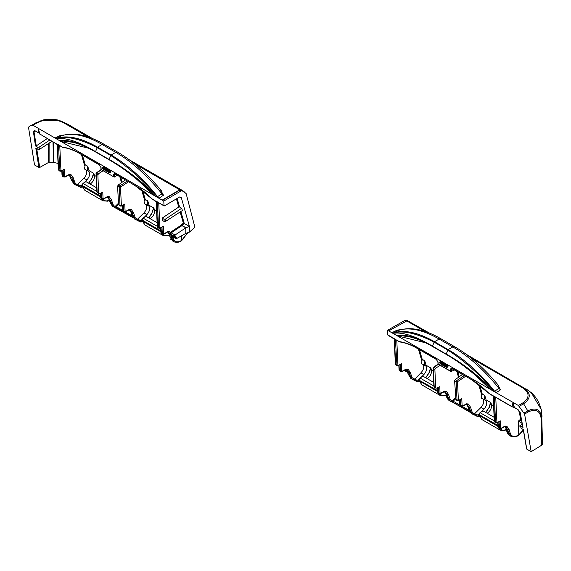 <?xml version="1.0" encoding="UTF-8"?>
<svg xmlns="http://www.w3.org/2000/svg" width="571" height="571" viewBox="0 0 571 571"><rect width="100%" height="100%" fill="white"/><g stroke="black" fill="none" stroke-linecap="round" stroke-linejoin="round"><path stroke-width="0.86" d="M451.447 371.628L451.361 369.43L450.548 369.451L451.026 371.578L454.502 369.922M450.633 371.179L438.164 363.955M438.164 363.984L438.028 361.8M438.085 362.257L436.223 359.202L416.93 348.06C410.849 344.57 405.032 342.429 399.479 341.644A0.578 0.443 97.8 0 0 399.964 341.943M452.774 368.923L451.361 369.43L451.754 368.523M489.361 393.683L481.81 386.724L474.087 381.135L452.025 368.331L450.997 368.309L450.548 369.451M396.802 340.102L399.679 341.915M489.704 393.74L493.158 396.195L494.308 421.155A0.964 0.585 -2.6 0 0 494.586 421.548L494.308 421.155M471.846 379.815L489.318 393.662A0.578 0.578 0 0 0 489.426 393.747L492.773 395.489M471.139 358.067L522.629 387.795C529.802 392.805 529.838 397.851 522.743 402.94L518.382 405.496L513.058 402.448L511.994 406.609L512.401 406.823M526.733 448.742L523.386 429.585L521.073 428.25L520.709 426.08L523 427.408L520.11 412.326A32.597 15.267 -128 0 0 518.432 410.014L514.328 407.373L513.229 402.519L387.559 330.266L405.053 320.338L406.145 320.966M393.812 338.353L387.773 334.892L387.559 330.266M447.978 366.04L446.993 367.703L446.986 366.696L447.978 366.04L447.55 365.347L446.957 365.733L440.291 361.886L439.513 362.342L446.979 366.653L446.957 365.733M440.469 361.707L440.862 361.486L447.55 365.347M405.853 369.565L406.588 370.379L405.96 369.508M387.773 334.892L388.166 335.113M406.716 320.659L405.053 320.338M405.917 320.195L406.916 320.595M404.325 370.401L407.787 372.399L404.211 370.465M423.297 364.641C424.339 367.153 423.554 369.872 420.941 372.799L414.553 379.401L412.034 377.552L410.285 372.363L408.993 372.642L404.725 370.179M408.115 373.941L410.884 378.552L408.393 374.326L409.8 375.133L412.348 379.401L414.232 379.993M408.393 374.326L407.787 372.399M478.669 384.447L481.717 395.139L482.224 393.99L484.815 395.489L486.064 399.85L490.932 402.662L491.467 404.575C491.838 408.101 490.41 411.006 487.191 413.283M479.469 413.597L478.362 414.682L477.006 414.967L477.006 415.945L474.58 414.546L474.687 413.625L480.96 407.451C483.523 404.496 484.301 401.77 483.28 399.272M481.717 395.139L481.489 398.237L485.514 400.25C487.527 402.434 487.006 405.41 483.958 409.179L481.125 411.969M462.417 374.49L455.201 379.636L454.602 380.836L455.972 399.821M447.999 366.553L446.986 367.117L439.513 362.806L439.513 362.342M439.513 362.806L440.869 364.17L446.993 367.703M408.822 336.69L396.424 335.084M491.26 389.715C476.193 374.704 461.161 362.821 446.158 354.056A2.898 1.67 120 0 0 446.636 354.641C459.883 362.349 473.288 372.677 486.856 385.632L491.909 390.214M486.849 385.639L485.257 384.119M493.958 390.528C478.948 373.769 463.538 360.265 447.728 350.016L434.081 342.136L432.518 346.176C415.895 336.212 402.84 331.922 393.348 333.307L394.061 332.85A96.385 45.138 52 0 1 434.517 341.801L448.156 349.68A96.385 45.138 52 0 1 493.958 390.528L494.986 391.984C478.691 375.718 462.417 363.07 446.158 354.056L432.518 346.176A2.898 1.67 120 0 0 432.989 346.761C423.461 341.294 415.21 337.904 408.236 336.576M434.517 341.801L434.081 342.136C417.066 333.435 403.726 330.338 394.061 332.85M393.576 332.914L398.465 330.416L397.123 330.131L392.12 332.6L393.576 332.914A96.478 45.188 52 0 1 434.502 341.729L448.149 349.609A96.478 45.188 52 0 1 494.565 391.221L496.213 392.698L500.489 389.807L497.32 384.04M464.259 375.554L456.779 380.55A0.964 0.5 56.3 0 1 457.514 381.699L465.579 376.318M454.602 380.836L456.158 381.735A0.964 0.585 -2.7 0 0 457.514 381.699L458.363 399.814A0.964 0.585 177.3 0 1 457.007 399.85L456.158 381.735A0.964 0.557 -60 0 1 456.779 380.55L455.201 379.636M434.895 369.458L435.616 387.495L434.181 386.674A0.964 0.585 177.3 0 1 433.896 386.282L433.061 368.174A0.964 0.585 -2.7 0 0 433.339 368.559L434.895 369.458L435.545 368.288L440.162 365.304M438.121 364.127L433.475 367.331A0.964 0.964 0 0 0 433.061 368.159A0.964 0.585 -2.7 0 1 433.332 367.738A0.964 0.514 55.4 0 1 433.475 367.331A0.964 0.514 55.4 0 1 433.967 367.374A0.964 0.557 120 0 0 433.339 368.559L434.181 386.674L436.023 388.309L435.616 387.495M438.478 387.409L438.692 392.869L439.092 393.676L440.527 393.64A0.964 0.542 -118.7 0 0 440.527 393.64A0.964 0.542 -118.7 0 0 440.733 393.212L440.034 392.848L439.791 386.688L436.016 388.301M455.508 397.809L452.732 400.449L452.396 402.027L469.562 411.655M398.815 330.266C410.735 326.598 424.817 329.46 441.069 338.86A3.861 2.227 120 0 0 439.142 339.053A95.343 44.652 -128 0 0 398.465 330.416L398.808 330.274M498.569 385.568L498.961 388.437L500.489 389.807M498.604 385.611L498.64 385.653C484.9 368.83 470.261 355.861 454.716 346.74A3.861 2.227 120 0 0 452.782 346.932L439.142 339.053L434.502 341.729M448.149 349.609L452.782 346.932A95.343 44.652 -128 0 1 498.961 388.437L494.565 391.221M388.908 330.745L407.373 320.609L429.735 333.25M521.373 418.821A0.578 0.393 -11.6 0 0 520.809 418.986L521.48 419.457M495.771 397.238L494.35 396.424L495.542 397.28M495.114 397.038L512.108 406.845L514.128 407.351M520.581 414.303L520.102 412.433M518.068 435.352L518.739 434.966L518.575 420.927L522.194 423.504M493.408 395.881L494.586 421.548L495.549 422.105A0.964 0.585 -2.7 0 0 496.913 422.069L495.756 397.402M452.732 400.449L453.138 401.185L455.565 398.872M424.781 360.829L424.453 365.304L421.484 363.591L422.219 359.345L424.781 360.829L426.023 365.19L430.891 368.002L431.433 369.908C431.804 373.441 430.377 376.346 427.151 378.623M387.895 335.134L394.197 339.06L395.353 364.027L396.031 365.219L397.009 365.783L395.389 339.288L396.581 340.145M520.531 413.261A0.578 0.385 170.1 0 1 520.359 413.047L520.359 413.047A0.578 0.385 170.1 0 1 520.402 412.854M523 427.408L522.922 426.958M520.11 412.326L517.947 409.5M513.058 402.448L514.021 407.266L514.657 407.566M495.992 422.925L495.549 422.105L494.35 396.424L511.994 406.609L517.654 409.293M526.812 449.163L531.18 451.682L542.25 444.838A38.592 22.283 0 0 0 542.45 442.347L541.822 418.843A1.927 1.113 179.1 0 1 541.279 419.514L541.708 445.501M518.382 405.496L524.599 414.075L531.18 451.682M494.129 417.287L483.002 410.863L479.99 412.633L479.112 414.603L479.476 415.695L497.605 426.159L498.312 425.688M494.293 420.891L479.99 412.633M433.717 382.413L422.968 376.203L419.956 377.973L419.078 379.936L419.442 381.035L437.55 391.485M433.889 386.017L419.956 377.973M520.431 425.745L521.073 428.25M520.709 426.08L520.702 425.231L522.301 424.125M459.391 400.307L459.626 404.739L460.305 405.924L459.648 400.157M467.849 406.452L466.343 404.239M468.634 408.922A0.964 0.635 -8.8 0 0 468.634 408.943C468.263 409.857 469.176 411.37 471.389 413.483L468.912 409.314L468.12 406.78L469.191 407.401L470.497 407.116L468.284 403.99L466.5 403.818L462.788 405.924L462.103 405.567L461.775 398.622L458.848 400.606A0.964 0.55 60.4 0 1 458.841 400.614M452.724 401.442L450.255 399.65L448.528 394.454L447.236 394.725L446.158 394.104L444.366 391.542M440.527 393.64L444.838 391.442L447.236 394.725L448.028 397.252L450.526 401.442L452.396 402.027M440.034 392.848A0.964 0.592 -2.3 0 1 438.692 392.869L437.857 392.391L438.25 393.191L439.128 393.697M445.887 393.769L444.317 391.57A0.964 0.542 -118.7 0 0 444.502 391.142L440.733 393.212M452.432 402.084L449.406 400.799L446.95 396.631L448.028 397.252A0.964 0.642 -8.4 0 0 449.363 397.145M467.87 406.531L468.634 408.943A0.964 0.635 -8.8 0 0 468.912 409.314L469.99 409.935L472.495 414.125L474.351 414.703M400.121 364.833L400.842 371.593M398.836 365.533L399.029 369.744L400.806 371.571L402.248 371.543A0.964 0.542 -118.7 0 0 402.248 371.543L406.559 369.344L408.993 372.642L409.8 375.133L411.127 374.976M414.553 379.401L414.453 379.836L416.973 381.285A0.964 0.557 0 0 0 418.329 381.292A0.964 0.757 95.3 0 1 417.308 381.771A0.964 0.557 120 0 1 417.173 381.728A0.964 0.964 0 0 0 417.565 381.856M402.248 371.543A0.964 0.542 -118.7 0 0 402.448 371.1L401.748 370.736L401.42 363.791L398.444 365.747A0.964 0.542 -118.7 0 0 398.444 365.747A0.964 0.542 -118.7 0 0 398.644 365.304L397.944 364.94L396.781 340.259M406.017 369.473A0.964 0.542 -118.7 0 0 406.217 369.03L402.448 371.1M445.965 393.926L446.95 396.631A0.964 0.642 -8.5 0 1 446.665 396.231C446.508 397.566 447.421 399.079 449.413 400.799M497.726 422.676L497.919 426.837L498.597 428.029L497.983 422.533M506.084 428.521L504.771 426.558M506.841 430.941C506.691 432.304 507.598 433.832 509.56 435.523L507.127 431.326L507.091 430.384L507.127 431.326L508.533 432.14L511.33 436.53M497.384 422.868A0.964 0.55 -119.6 0 0 497.398 422.861L500.324 420.877L497.598 422.419L496.913 422.069M518.739 434.966C513.957 437.657 511.002 436.658 509.874 431.976L508.533 432.14L507.733 429.656L506.363 428.857L507.127 431.326M509.874 431.976L509.039 429.371L507.733 429.656L505.563 426.58A0.964 0.757 -35.2 0 0 506.834 426.237L505.042 426.073L501.338 428.179L500.646 427.822L500.324 420.877M518.575 425.488L520.588 426.651M419.435 378.937L418.329 380.022L416.973 380.307L414.553 378.908M479.34 415.945L478.362 415.952A0.964 0.757 95.3 0 1 477.599 416.516L477.599 416.516A0.964 0.757 95.3 0 1 477.349 416.43A0.964 0.557 120 0 1 477.206 416.387A0.964 0.964 0 0 0 477.599 416.516M477.006 414.967L474.687 413.625M438.021 393.019L440.013 395.375L421.855 384.89L419.085 380.172L437.507 390.585M421.855 384.89L419.442 381.035M446.308 395.111L444.681 395.753L440.134 395.439M497.605 426.159L500.046 430.034L481.888 419.549L479.112 414.603L497.855 425.424M481.888 419.549L479.476 415.695M506.456 429.713L504.543 430.463L501.181 430.513L500.046 430.034L502.951 430.613L506.37 429.449M484.815 395.489L484.486 399.971M468.962 410.321L462.324 406.488M459.655 404.946L453.138 401.185M424.453 365.304L425.481 365.59C427.486 367.774 426.972 370.75 423.925 374.519L421.091 377.31M519.289 406.302L523.6 403.768C531.166 398.365 531.13 392.991 523.479 387.645L466.35 354.384M531.301 392.67L541.215 409.478L542.022 416.33M542.25 444.838L541.822 418.843C540.837 409.535 536.155 406.88 527.782 410.877A1.927 1.121 59.6 0 1 528.089 412.026C535.955 408.294 540.352 410.785 541.279 419.514M101.01 167.232L101.146 169.387M101.146 169.409L114.007 177.003L117.49 175.354M113.615 176.603L113.536 174.876L114.343 174.854L114.45 177.046M113.536 174.876L114.279 173.627L115.321 174.098L114.721 173.955L114.343 174.854L115.756 174.355M115.206 173.862L139.652 188.28L146.069 193.205L152.35 199.108M62.946 147.368A0.578 0.443 -82.2 0 1 62.789 147.382L62.789 147.382A0.578 0.443 -82.2 0 1 62.46 147.075C68.013 147.853 73.83 149.995 79.919 153.485L99.204 164.626L101.067 167.681M156.268 201.534L152.693 199.165M62.66 147.339L59.791 145.526M158.659 202.784L164.005 205.696L163.791 201.071L180.986 190.971L179.622 190.186L162.428 200.285L163.791 201.071M88.227 136.99L63.602 122.772C54.916 118.632 46.172 118.611 37.372 122.708L32.932 125.227L162.428 200.285M58.056 163.385L53.738 162.464A0.971 0.564 0 0 0 53.481 162.428L48.449 162.514L39.72 167.467L38.899 167.467L35.795 148.082L38.107 149.416L37.743 147.247L35.452 145.919L33.368 131.309A32.597 15.267 52 0 1 34.545 130.645L38.557 132.693L38.086 128.204L38.714 132.85A0.578 0.464 161.7 0 0 38.771 133M102.502 167.767L103.272 167.31L109.939 171.157L109.967 172.078L102.502 167.767L102.495 168.231L103.851 169.594L109.975 173.127L110.367 172.913L110.988 171.978L110.531 170.772L103.843 166.91L103.458 167.132M171.007 233.011L169.673 233.596L170.394 232.483L175.133 234.952L174.847 235.223L176.682 238.535L175.632 238.492L174.969 237.529L176.275 237.25M179.622 190.186L180.465 190.036L183.976 191.806L186.146 193.605L194.897 227.251L189.422 232.14L189.422 226.437L185.803 227.829L181.963 225.616L181.557 224.724L183.348 223.168L180.158 211.969M162.135 218.136L162.3 220.399L164.177 221.484L164.013 219.221L165.369 219.157L181.721 208.244L179.572 207.002L178.752 207.045L162.135 218.136L164.013 219.221M185.803 227.829L185.803 233.368L189.422 232.14M181.835 190.821L180.986 190.971M164.005 205.696L164.412 205.91L179.587 196.995L181.364 197.802L179.808 196.902M180.857 211.513L184.262 223.454L189.422 226.43L181.364 197.802M169.073 233.946L174.969 237.529L173.919 236.044L174.847 235.223M175.147 238.086L171.914 236.216M174.262 241.933L171.514 237.565L170.108 236.751L172.549 240.948L169.83 236.365M176.682 238.535L185.803 233.368M185.811 227.829L175.133 234.952M170.9 235.63L171.514 237.565L172.856 237.4C173.984 242.083 176.939 243.082 181.721 240.391L181.057 240.784M181.642 235.723L181.721 240.391M87.434 170.736L84.465 169.016L85.2 164.769L87.763 166.254L87.434 170.736L88.462 171.014C90.475 173.199 89.954 176.175 86.906 179.944L83.923 178.223L77.535 184.333L77.442 185.261L79.954 186.71L79.954 185.732L81.31 185.447L82.417 184.362M90.139 184.048C93.359 181.771 94.786 178.866 94.415 175.34L93.88 173.427L89.012 170.615L87.763 166.254M103.144 170.736L98.526 173.712L97.884 174.883L98.597 192.927L98.997 193.726L99.989 193.648L102.78 192.113L103.023 198.273L103.715 198.637A0.964 0.542 61.3 0 1 103.515 199.072A0.964 0.542 61.3 0 1 103.501 199.072M132.907 217.615L113.515 206.866L115.606 207.294L115.72 205.874L118.49 203.233M146.262 204.696C147.282 207.194 146.511 209.921 143.942 212.876L137.668 219.05L137.568 219.971L139.988 221.377L139.988 220.392L141.351 220.113L142.45 219.021M147.468 205.396L144.477 203.661L145.212 199.415L147.796 200.913L147.468 205.396L148.503 205.681C150.508 207.865 149.987 210.835 146.94 214.603L143.942 212.876M165.369 219.157L165.533 221.434L182.37 210.535L181.721 208.244M102.502 168.238L109.967 172.549L109.967 172.078M109.975 173.127L109.967 172.542L110.988 171.978M149.566 190.8L154.891 195.639M59.413 140.509L72.546 142.272M59.941 140.694C68.748 139.474 80.604 143.107 95.5 151.608L109.147 159.48L110.71 155.44C126.519 165.69 141.929 179.194 156.939 195.953L157.967 197.416C141.679 181.143 125.399 168.502 109.147 159.48A2.898 1.67 120 0 0 109.618 160.066A2.898 1.67 120 0 0 109.725 160.123M57.043 138.275C66.707 135.762 80.054 138.86 97.07 147.561L110.71 155.44L111.145 155.105L97.498 147.225A96.385 45.138 -128 0 0 57.043 138.275L56.336 138.732C65.822 137.347 78.884 141.637 95.5 151.608A2.898 1.67 120 0 0 95.971 152.193L109.625 160.073C122.858 167.767 136.262 178.095 149.823 191.042M156.939 195.953A96.385 45.138 -128 0 0 111.145 155.105M157.553 196.645L161.95 193.862L163.47 195.232L159.195 198.123L157.553 196.645A96.478 45.188 -128 0 0 111.131 155.034L97.484 147.154A96.478 45.188 -128 0 0 56.558 138.339L55.109 138.025L60.105 135.555L64.102 135.006M101.402 169.73L96.949 172.799A0.964 0.514 -124.6 0 0 96.463 172.756L101.103 169.558M97.884 174.883L96.328 173.984A0.964 0.585 177.3 0 1 96.042 173.598L96.884 191.706A0.964 0.585 -2.7 0 0 97.163 192.099L96.328 173.984A0.964 0.557 -60 0 1 96.949 172.799L98.526 173.712M128.561 181.742L120.502 187.124A0.964 0.585 177.3 0 1 119.139 187.16L117.583 186.26L118.183 185.061L125.399 179.915M121.352 205.239L120.502 187.124A0.964 0.5 -123.7 0 0 119.767 185.975A0.964 0.557 120 0 0 119.139 187.16L119.989 205.275A0.964 0.585 -2.7 0 0 121.352 205.239L122.037 205.596L124.764 204.047L125.085 210.992L125.777 211.349L129.481 209.243L131.273 209.414L133.478 212.54L132.172 212.826L129.646 209.543M120.388 206.081L118.554 204.447L120.395 206.081L121.837 206.038A0.964 0.55 -119.6 0 0 121.837 206.038A0.964 0.55 -119.6 0 0 122.037 205.596M117.583 186.26L118.554 204.447M161.95 193.862L161.622 191.078C147.889 174.262 133.243 161.286 117.697 152.164A3.861 2.227 120 0 0 115.77 152.357A95.343 44.652 52 0 1 161.95 193.862M61.789 135.698L60.105 135.555M97.484 147.154L102.123 144.477A95.343 44.652 52 0 0 61.447 135.841L56.558 138.339M162.414 199.978L179.715 189.815L180.557 189.658L182.799 190.678L129.331 159.809M185.803 227.665L181.963 225.445L184.262 223.454L183.348 223.168M181.963 225.445L181.557 224.724M165.533 221.434L164.177 221.484M38.264 128.332L39.906 134.221L38.557 132.693L39.784 133.985L57.307 144.399M53.389 142.008L53.738 162.464M59.548 145.698L58.37 144.713L59.991 171.207L59.02 170.65L58.335 169.451L57.179 144.484L40.177 134.206M86.285 170.065C87.32 172.578 86.535 175.297 83.923 178.223M118.547 204.297L116.12 206.609L115.72 205.874M150.173 218.707C153.399 216.43 154.82 213.525 154.448 210L153.913 208.087L149.045 205.275L147.796 200.913M156.397 201.306L157.575 226.972L158.538 227.529L157.332 201.849L158.752 202.662M33.211 131.915A0.578 0.393 -9.1 0 0 34.017 131.844L36.266 145.883L35.452 145.919M33.368 131.309A0.578 0.514 55.2 0 0 34.074 131.494L35.459 131.023M34.545 130.645A0.578 0.507 65.7 0 0 35.145 130.873A32.019 14.932 -128.1 0 0 34.617 131.144A32.019 14.932 -128.1 0 0 34.074 131.494L35.152 130.88M32.932 125.227L30.292 125.841L28.721 126.976L28.571 127.697L34.524 164.948L38.899 167.467M183.976 191.806L180.465 190.036M182.799 190.678L184.997 192.463M100.532 196.916L82.431 186.46L82.06 185.368L82.938 183.398L85.95 181.628L96.706 187.838M82.938 183.398L96.87 191.442M163.242 235.573L160.587 231.583L142.464 221.12L142.093 220.028L142.971 218.058L145.99 216.288L157.111 222.711M142.971 218.058L157.275 226.316M37.743 147.247L39.106 147.182L39.47 149.359L38.107 149.416M39.47 149.359L52.04 141.23M39.106 147.182L49.884 139.981M47.329 138.51L36.266 145.883M53.481 162.428L52.989 141.772M102.109 199.122L101.46 192.834M103.715 198.637L107.491 196.567A0.964 0.542 61.3 0 1 107.284 197.002L103.515 199.072L102.066 199.093L100.56 197.423A0.964 0.585 -2.7 0 0 100.839 197.816L101.674 198.301A0.964 0.592 177.7 0 0 103.023 198.273M107.491 196.567L109.297 196.745A0.964 0.757 144.7 0 1 108.04 197.074L107.284 197.002M109.297 196.745L111.509 199.879L110.217 200.15L107.676 196.859M112.394 206.224L113.515 206.866L111.01 202.676L110.217 200.15L108.868 199.193M130.83 211.877L132.172 212.826L132.957 215.267L131.88 214.639A0.964 0.699 162.3 0 1 131.608 214.325L131.608 214.325A0.964 0.635 171.2 0 0 131.623 214.368L130.859 211.955M137.568 219.971L135.484 219.55L132.979 215.36L131.901 214.739L134.363 218.907L131.623 214.368A0.964 0.635 171.2 0 0 131.901 214.739L131.102 212.205L129.324 209.664M122.629 205.589L123.3 211.356L122.615 210.164L122.372 205.731M111.509 199.879L112.344 202.577A0.964 0.642 171.6 0 1 111.01 202.676L109.932 202.055L112.401 206.224L109.653 201.684A0.964 0.642 171.5 0 1 109.646 201.656M163.306 226.302L160.38 228.293L158.938 228.336L158.538 227.529A0.964 0.585 177.3 0 0 159.894 227.494L160.579 227.85L163.306 226.302L163.634 233.246L164.32 233.603L168.031 231.498L169.815 231.669L170.394 232.483L170.85 232.054L171.293 232.74L181.963 225.616M157.96 227.765L157.289 226.58A0.964 0.585 177.4 0 0 157.575 226.972L158.974 228.35M160.972 227.957L161.586 233.46L160.901 232.261L160.708 228.1M170.079 235.809L170.108 236.751L170.079 235.809M121.837 206.038L124.764 204.047M107.355 196.966L109.147 199.529L109.91 201.956A0.964 0.699 162.5 0 1 109.639 201.634L108.897 199.279M59.762 145.684L60.933 170.372L61.632 170.736A0.964 0.542 61.3 0 1 61.432 171.172L64.402 169.216L64.73 176.161L65.429 176.525A0.964 0.542 61.3 0 1 65.23 176.967A0.964 0.542 61.3 0 1 65.215 176.974M63.831 177.017L62.011 175.169L61.818 170.965M63.788 176.996L63.103 170.258M65.429 176.525L69.205 174.455A0.964 0.542 61.3 0 1 69.005 174.897L65.23 176.967L63.795 176.996M69.205 174.455L71.018 174.64A0.964 0.757 144.5 0 1 69.769 174.976L69.005 174.897M71.018 174.64L73.266 177.795L71.975 178.066L69.391 174.755M73.266 177.795L74.116 180.4L72.781 180.564L71.382 179.751L73.852 183.969L75.336 184.826L72.781 180.564L71.975 178.066L70.597 177.274L71.382 179.751M77.249 185.475L75.329 184.826L77.442 185.261M60.034 171.229L61.432 171.172A0.964 0.542 61.3 0 1 61.418 171.179M70.326 176.946L68.955 174.926M134.363 218.907L140.188 221.812A0.964 0.557 -60 0 0 140.33 221.855A0.964 0.757 -84.7 0 0 140.58 221.941L140.58 221.941A0.964 0.757 -84.7 0 0 141.351 221.377A0.964 0.557 180 0 1 139.988 221.377A0.964 0.557 -60 0 0 140.188 221.812A0.964 0.964 0 0 0 140.58 221.941M144.106 217.394L146.94 214.603M139.988 220.392L137.668 219.05M77.242 185.475L80.154 187.152A0.964 0.557 -60 0 0 80.297 187.195A0.964 0.757 -84.7 0 0 80.547 187.281L80.547 187.281A0.964 0.757 -84.7 0 0 81.31 186.717A0.964 0.557 180 0 1 79.954 186.71A0.964 0.557 -60 0 0 80.154 187.152A0.964 0.964 0 0 0 80.547 187.281M84.073 182.734L86.906 179.944M79.954 185.732L77.535 184.333M160.587 231.583L161.293 231.112M142.464 221.12L144.877 224.974L142.093 220.028L160.836 230.848M144.877 224.974L163.042 235.459M103.201 200.906L101.003 198.444M82.431 186.46L84.851 190.321L82.06 185.368L100.496 196.01M116.12 206.609L122.637 210.371M125.306 211.912L131.951 215.752M63.602 122.772A1.927 1.113 119.9 0 1 64.452 122.622L59.627 120.581L64.452 122.629L91.182 138.061M32.14 125.049L41.369 120.538L59.627 120.581C56.75 119.153 45.352 118.747 41.369 120.538L30.292 125.841M451.74 368.523L471.51 379.572M394.447 338.746L395.639 364.419L396.602 364.976A0.964 0.585 -2.7 0 0 397.944 364.94M405.51 369.751L406.588 370.379L405.974 369.501M406.409 369.33L406.78 369.544A0.964 0.757 -35.5 0 0 408.037 369.216L406.217 369.03M482.224 393.99L479.733 385.239M493.601 405.803L491.467 404.575M461.775 398.622L459.048 400.171L458.363 399.814M474.687 414.103L472.238 412.319L470.497 407.116M459.198 376.789L457.799 371.828M440.291 361.886L440.862 361.486M398.073 336.034L425.595 342.8M474.858 374.819L490.268 389.265M432.996 346.768L446.636 354.641A2.898 1.67 120 0 0 446.743 354.698M446.158 354.056L448.156 349.68M432.518 346.176C417.622 337.682 405.767 334.049 396.952 335.27M459.048 400.171A0.964 0.55 60.4 0 1 458.848 400.606L457.414 400.656L455.572 399.022M435.545 368.288L433.967 367.374L438.421 364.305M448.528 394.454L446.315 391.321L444.502 391.142M456.814 371.257L458.513 377.274M401.12 329.581L397.123 330.131M406.516 320.752L425.238 331.565M518.982 421.648L521.537 419.778M518.732 410.528L520.809 418.986L518.575 420.927M422.219 359.345L419.421 349.666M433.189 370.922L431.433 369.908M418.429 349.095L421.719 360.472M401.42 363.791L398.644 365.304M410.285 372.363L408.037 369.216M395.353 364.027A0.964 0.585 -2.7 0 0 395.639 364.419L396.031 365.219M459.626 404.739A0.964 0.578 -3.1 0 0 459.912 405.125L461.182 406.431M468.627 408.9A0.964 0.699 -17.7 0 0 468.891 409.214L469.969 409.835A0.964 0.692 -17.7 0 0 471.296 409.628M460.469 399.693L460.747 405.603A0.964 0.585 177.3 0 0 462.103 405.567M466.5 403.818A0.964 0.55 60.4 0 1 466.3 404.261L467.021 404.325L469.191 407.401L469.99 409.935A0.964 0.635 -8.7 0 0 471.339 409.814M466.664 404.118L467.021 404.325A0.964 0.757 144.8 0 0 468.284 403.99M445.915 393.854L446.658 396.217A0.964 0.699 -17.5 0 0 446.929 396.531L448.007 397.152A0.964 0.699 -17.6 0 0 449.32 396.959M444.695 391.435L445.059 391.642A0.964 0.757 -35.3 0 0 446.315 391.321M469.876 412.119L452.468 402.07M477.099 416.288L474.422 414.746M438.25 393.191L437.572 391.999A0.964 0.585 177.3 0 0 437.857 392.391L437.65 387.866M399.029 369.744A0.964 0.585 -2.7 0 0 399.315 370.136L399.093 365.397M399.707 370.936L399.315 370.136L400.399 370.765A0.964 0.585 -2.7 0 0 401.748 370.736M417.058 381.628L414.303 380.036M462.788 405.924A0.964 0.55 60.4 0 1 462.589 406.366A0.964 0.55 60.4 0 1 462.581 406.374L460.305 405.924M455.958 399.814L457.45 400.671M497.919 426.837A0.964 0.585 -2.6 0 0 498.197 427.229L499.29 427.857A0.964 0.585 -2.7 0 0 500.646 427.822M494.978 422.34L497.398 422.861A0.964 0.55 -119.6 0 0 497.598 422.419M499.732 428.685L499.011 421.948M501.124 428.628A0.964 0.55 -119.6 0 0 501.138 428.621A0.964 0.55 -119.6 0 0 501.338 428.179M498.59 428.029L499.689 428.664L501.138 428.621L504.843 426.516A0.964 0.55 -119.6 0 0 505.042 426.073M504.843 426.516L505.207 426.373M509.039 429.371L506.834 426.237M523.314 429.92L518.739 434.881M524.599 414.075L528.089 412.026M430.584 367.824L428.885 373.056L425.595 377.724M419.307 381.285L418.329 381.292L418.329 380.022M416.973 380.307L416.973 381.285A0.964 0.557 120 0 0 417.173 381.728L410.856 378.537M490.617 402.484L488.919 407.715L485.635 412.383M471.382 413.483L477.206 416.387A0.964 0.557 120 0 1 477.006 415.945A0.964 0.557 0 0 0 478.362 415.952L478.362 414.682M507.655 433.51A0.964 0.964 0 0 0 508.119 434.238A0.964 0.557 -60 0 1 507.962 434.017M446.215 394.804C443.503 395.96 441.419 395.632 439.948 393.84M506.363 429.413C503.808 430.555 501.773 430.363 500.26 428.835M480.96 407.451L483.958 409.179M420.941 372.799L423.925 374.519M522.629 387.795A1.927 1.113 120.1 0 1 523.479 387.645L467.977 355.597M428.2 332.636L407.373 320.609M522.743 402.94A1.927 1.121 -120.4 0 1 523.6 403.768L527.782 410.877L524.149 413.004M57.428 144.17L58.62 169.844L59.584 170.401A0.964 0.585 177.3 0 0 60.933 170.372M170.85 232.054L181.557 224.91M178.752 207.045L176.418 198.858M158.738 202.826L159.894 227.494M169.815 231.669A0.964 0.757 144.8 0 1 168.545 232.004L168.195 231.805M173.919 236.044L169.673 233.596L168.331 231.805M167.753 231.983L169.344 234.281L170.108 236.751M172.656 236.779L172.856 237.4M82.402 155.098L85.2 164.769M84.701 165.897L81.417 154.527M94.415 175.34L96.171 176.353M112.344 202.577L113.472 205.403L115.706 206.866M121.495 182.699L119.803 176.689M120.781 177.253L122.18 182.213M133.478 212.54L135.22 217.744L137.668 219.528M144.706 200.564L141.658 189.872M180.422 197.116L181.207 197.566M177.131 198.437L179.572 207.002M103.843 166.91L103.272 167.31M109.939 171.157L110.531 170.772M110.96 171.464L109.967 172.121M153.249 194.682L137.904 180.3M88.548 148.21L61.054 141.458M95.5 151.608L97.498 147.225M109.147 159.48C124.15 168.245 139.181 180.136 154.241 195.139M96.884 191.706L97.57 192.898L97.163 192.099L98.597 192.927M118.183 185.061L119.767 185.975L127.24 180.986M160.301 189.465L163.47 195.232M111.131 155.034L115.77 152.357L102.123 144.477A3.861 2.227 120 0 1 104.05 144.292C87.806 134.884 73.716 132.022 61.796 135.698M179.715 189.815L134.128 163.492M61.632 170.736L64.402 169.216M74.116 180.4L75.258 183.32L77.535 184.826M142.714 190.671L145.212 199.415M154.448 210L156.582 211.227M36.701 148.603L39.72 167.467M48.449 162.514L48.478 143.535M102.93 199.265C104.4 201.063 106.491 201.385 109.197 200.228M163.242 234.253C164.755 235.787 166.789 235.98 169.344 234.838M49.113 143.121L49.092 162.35M112.301 202.384A0.964 0.699 162.4 0 1 110.988 202.584L109.932 202.055A0.964 0.642 171.5 0 1 109.653 201.684L109.639 201.634M100.632 193.291L101.238 198.615M124.164 211.855L122.893 210.549A0.964 0.578 176.9 0 1 122.615 210.164M115.456 207.494L132.857 217.544M137.411 220.17L140.081 221.712M134.328 215.246A0.964 0.635 171.3 0 1 132.979 215.36L132.957 215.267A0.964 0.692 162.3 0 0 134.285 215.053M131.273 209.414A0.964 0.757 -35.2 0 1 130.002 209.75L129.282 209.685A0.964 0.55 -119.6 0 0 129.481 209.243M123.286 211.349L125.577 211.791A0.964 0.55 -119.6 0 0 125.777 211.349M125.085 210.992A0.964 0.585 -2.7 0 1 123.729 211.027L123.45 205.117M160.579 227.85A0.964 0.55 60.4 0 1 160.38 228.293M163.634 233.246A0.964 0.585 177.3 0 1 162.271 233.282L162 227.372M164.32 233.603A0.964 0.55 60.4 0 1 164.12 234.046L162.671 234.081L161.186 232.654A0.964 0.585 177.4 0 1 160.901 232.261M162.706 234.103L161.572 233.453M168.031 231.498A0.964 0.55 60.4 0 1 167.831 231.94L164.12 234.046M125.563 211.798A0.964 0.55 -119.6 0 0 125.577 211.791L129.282 209.685M64.73 176.161A0.964 0.585 177.3 0 1 63.388 176.189L62.296 175.561A0.964 0.585 177.3 0 1 62.011 175.169M59.02 170.643L58.62 169.844A0.964 0.585 177.3 0 1 58.335 169.451M62.689 176.36L62.075 170.822M181.721 240.305L187.681 232.732M77.285 185.461L80.047 187.052M170.95 239.449A0.964 0.557 120 0 0 171.1 239.663A0.964 0.964 0 0 1 170.636 238.942M141.351 220.113L141.351 221.377L142.322 221.377M148.617 217.808L151.9 213.14L153.606 207.908M81.31 185.447L81.31 186.717L82.288 186.71M88.584 183.148L91.867 178.48L93.573 173.249M115.606 207.294L132.551 217.08M130.959 161.022L180.557 189.658M34.346 123.536L36.523 122.558A1.927 1.106 60.4 0 1 37.372 122.708M396.146 339.895L399.593 341.886A0.578 0.578 0 0 0 399.807 341.958C405.267 342.721 411.02 344.834 417.051 348.303L436.344 359.437L437.914 362.021L438.007 364.062L451.026 371.578M405.917 369.53L406.202 369.929M407.63 372.435L408.129 374.019M439.699 362.064L440.562 361.464M408.736 336.676L408.044 336.54M486.713 385.504L485.728 384.561M454.716 346.74L441.069 338.86M526.64 448.963L523.243 429.506M522.836 427.194L520.038 412.341M462.589 406.366L466.3 404.261L467.92 406.602M397.002 365.775L398.444 365.747M437.572 391.999L437.386 388.009M434.588 387.473L433.896 386.282M504.714 426.587L506.163 428.678M506.113 428.607L506.862 431.019M509.56 435.523L511.052 436.387C513.629 437.343 516.141 437.015 518.568 435.387M523.357 430.17L518.696 435.216M417.601 381.856L419.442 381.742M425.773 377.824L429.292 372.627L430.798 367.945M477.634 416.516L479.476 416.402M485.807 412.483L489.318 407.309L490.832 402.605M469.926 412.183L452.425 402.084M525.755 388.68L531.458 392.812C536.526 397.673 538.853 401.47 541.215 409.478M59.134 145.32L62.582 147.311A0.578 0.578 0 0 0 62.789 147.382C68.256 148.146 74.002 150.259 80.033 153.727L99.325 164.862L100.903 167.446L100.996 169.487L114.007 177.003M115.328 174.098L134.613 185.24L152.3 199.093A0.578 0.578 0 0 0 152.407 199.172L156.147 201.627L157.289 226.58M175.632 238.492L171.386 236.044M102.687 167.489L103.544 166.889M148.817 190.086L149.716 190.95M71.04 141.972L72.146 142.186M71.189 141.993C78.17 143.321 86.435 146.718 95.978 152.186M96.463 172.756A0.964 0.964 0 0 0 96.042 173.584M117.697 152.164L104.05 144.292M164.127 205.938L158.096 202.455M38.742 132.929L35.188 130.859L34.617 131.144M130.902 212.027L129.274 209.693M181.557 240.812C179.116 242.439 176.61 242.768 174.027 241.804L174.027 241.804M167.824 231.94L168.338 231.812M169.095 234.031L169.844 236.444M169.144 234.103L167.703 232.012M174.041 241.811L172.549 240.948M107.298 196.995L108.947 199.35M100.375 193.433L100.56 197.423M73.866 183.976L71.097 179.365M70.354 177.024L71.118 179.444M70.404 177.096L68.905 174.954M187.902 232.654L181.685 240.641M99.011 193.733L97.562 192.898M140.623 221.941L142.457 221.834M148.795 217.915L151.236 214.696L153.82 208.037M80.582 187.281L82.424 187.174M88.762 183.255L92.652 177.217L93.787 173.37M169.437 235.138L167.66 235.852L163.035 235.459M109.297 200.535L107.626 201.192L102.994 200.799L84.843 190.314M92.723 138.674L66.7 123.65"/></g></svg>
